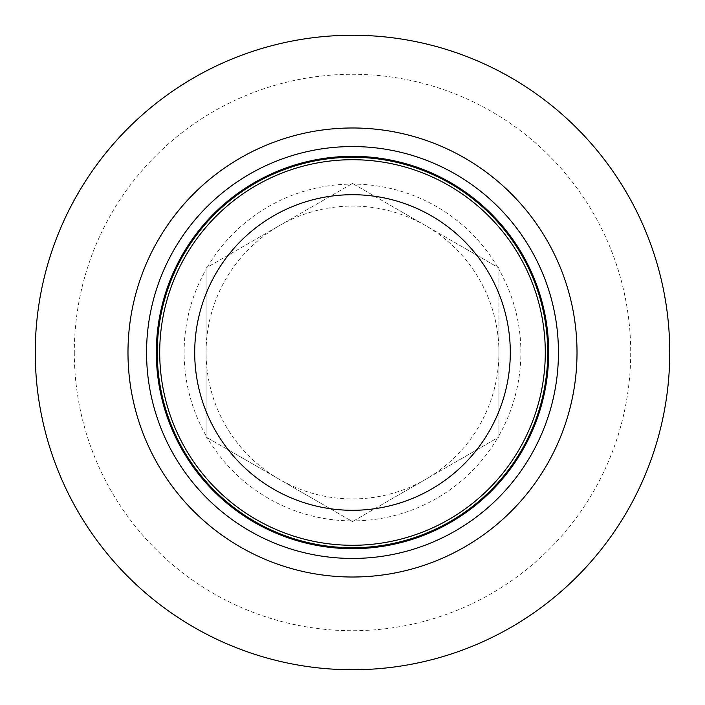 <?xml version="1.0" encoding="UTF-8"?>
<svg xmlns="http://www.w3.org/2000/svg" width="705" height="705" viewBox="0 0 705 705"><rect width="100%" height="100%" fill="white"/><g stroke="black" fill="none" stroke-linecap="round" stroke-linejoin="round"><path stroke-width="0.53" stroke-dasharray="3.52 2.64" d="M352.5 545.291A192.791 192.791 0 0 0 519.462 256.109A192.791 192.791 0 0 0 185.538 256.109A192.791 192.791 0 0 0 352.5 545.291M497.721 267.274A168.389 168.389 0 0 0 353.699 184.12L498.92 267.962L498.92 352.5A146.42 146.42 0 0 0 279.286 225.697A146.42 146.42 0 0 0 279.286 479.303A146.42 146.42 0 0 0 498.92 352.5L498.92 437.038L498.92 267.962L352.5 183.423L206.08 267.962L206.08 437.038L352.5 521.577L498.92 437.038L353.699 520.88A168.389 168.389 0 0 0 497.721 437.726M498.92 435.655A168.389 168.389 0 0 0 498.92 269.345M351.301 184.12L207.279 267.274A168.389 168.389 0 0 1 351.301 184.12L352.5 183.423L353.699 184.12M206.08 269.345L206.08 435.655A168.389 168.389 0 0 1 206.08 269.345L206.08 267.962L207.279 267.274M207.279 437.726L351.301 520.88A168.389 168.389 0 0 1 207.279 437.726L206.08 437.038L206.08 435.655M353.699 520.88L352.5 521.577L351.301 520.88M157.268 352.5A195.232 195.232 0 0 1 450.116 183.423A195.232 195.232 0 0 1 450.116 521.577A195.232 195.232 0 0 1 157.268 352.5M35.25 352.5A317.25 317.25 0 0 0 511.125 627.247A317.25 317.25 0 0 0 511.125 77.753A317.25 317.25 0 0 0 35.25 352.5A317.25 317.25 0 0 0 511.125 627.247A317.25 317.25 0 0 0 511.125 77.753A317.25 317.25 0 0 0 35.25 352.5M74.298 352.5A278.202 278.202 0 0 0 491.605 593.434A278.202 278.202 0 0 0 491.605 111.566A278.202 278.202 0 0 0 74.298 352.5"/><path stroke-width="1.06" d="M352.5 545.291A192.791 192.791 0 0 0 545.291 352.5A192.791 192.791 0 0 0 352.5 159.709A192.791 192.791 0 0 0 159.709 352.5A192.791 192.791 0 0 0 352.5 545.291M157.268 352.5A195.232 195.232 0 0 1 450.116 183.423A195.232 195.232 0 0 1 450.116 521.577A195.232 195.232 0 0 1 157.268 352.5M194.703 352.5A157.797 157.797 0 0 0 352.5 510.297A157.797 157.797 0 0 0 510.297 352.5A157.797 157.797 0 0 0 352.5 194.703A157.797 157.797 0 0 0 194.703 352.5M35.25 352.5A317.25 317.25 0 0 0 511.125 627.247A317.25 317.25 0 0 0 511.125 77.753A317.25 317.25 0 0 0 35.25 352.5M156.325 352.5A196.175 196.175 0 0 0 352.5 548.675A196.175 196.175 0 0 0 548.675 352.5A196.175 196.175 0 0 0 352.5 156.325A196.175 196.175 0 0 0 156.325 352.5M558.439 352.5A205.939 205.939 0 0 0 352.5 146.561A205.939 205.939 0 0 0 146.561 352.5A205.939 205.939 0 0 0 352.5 558.439A205.939 205.939 0 0 0 558.439 352.5M127.984 352.5A224.516 224.516 0 0 0 464.754 546.939A224.516 224.516 0 0 0 464.754 158.061A224.516 224.516 0 0 0 127.984 352.5"/></g></svg>
